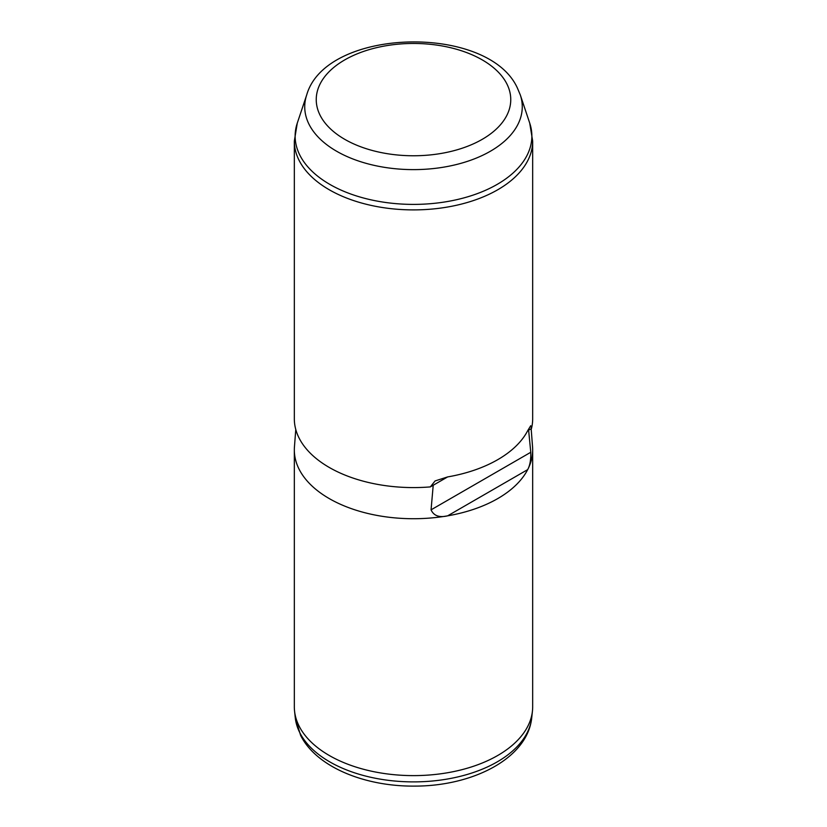 <?xml version="1.0" encoding="UTF-8"?>
<svg xmlns="http://www.w3.org/2000/svg" width="827" height="827" viewBox="0 0 827 827"><rect width="100%" height="100%" fill="white"/><g stroke="black" fill="none" stroke-linecap="round" stroke-linejoin="round"><path stroke-width="1.24" d="M531.161 428.686L532.557 446.88A119.171 68.806 180 0 1 532.671 449.919L532.671 706.806A119.171 68.806 180 0 1 532.443 711.065A119.171 68.806 180 0 1 426.794 775.188A119.171 68.806 180 0 1 299.147 726.178A119.171 68.806 180 0 1 294.557 711.065A119.171 68.806 180 0 1 294.329 706.806L294.329 449.919A119.171 68.806 180 0 1 294.443 446.88L295.777 429.482M532.671 449.919A119.171 68.806 180 0 1 527.688 469.622A119.171 68.806 180 0 1 447.634 515.841A119.171 68.806 180 0 1 299.147 469.291A119.171 68.806 180 0 1 294.329 449.919M430.35 486.896L435.074 480.942L447.634 476.921L430.35 486.896A119.171 68.806 180 0 1 299.147 438.155A119.171 68.806 180 0 1 294.329 418.782L294.329 141.097A119.171 68.806 180 0 0 299.147 160.469A119.171 68.806 180 0 0 430.453 209.2A119.171 68.806 180 0 0 532.671 141.097L532.671 418.782A119.171 68.806 180 0 1 531.482 428.51L528.618 430.164L530.769 452.276L431.063 509.835C433.772 515.81 439.292 517.816 447.634 515.841L527.688 469.622C529.952 465.467 530.986 459.688 530.769 452.276M433.214 485.242L431.063 509.835M531.482 428.51L530.707 425.729L527.688 430.702A119.171 68.806 180 0 1 447.634 476.921M528.618 430.164L527.688 430.702M306.703 94.929C325.91 27.415 488.364 23.559 517.444 88.138L520.297 94.929A108.771 62.8 180 0 1 439.147 167.85A108.771 62.8 180 0 1 309.133 124.505A108.771 62.8 180 0 1 306.703 94.929L297.275 123.109A118.364 68.341 0 0 0 299.922 155.3A118.364 68.341 180 0 0 441.411 202.47A118.364 68.341 180 0 0 529.725 123.109L532.671 141.097M506.827 83.806A97.255 56.153 180 0 1 440.884 153.491A97.255 56.153 180 0 1 320.173 115.418A97.255 56.153 180 0 1 386.116 45.733A97.255 56.153 180 0 1 506.827 83.806M531.73 717.722C527.647 758.318 472.775 786.291 414.296 786.105C364.335 786.487 316.296 766.856 300.604 735.368L295.27 717.722A118.457 68.393 0 0 0 299.829 732.753A118.457 68.393 0 0 0 426.711 781.463A118.457 68.393 0 0 0 531.73 717.722L532.443 711.065M297.275 123.109L294.329 141.097M520.297 94.929L529.725 123.109M295.27 717.722L294.557 711.065"/></g></svg>
